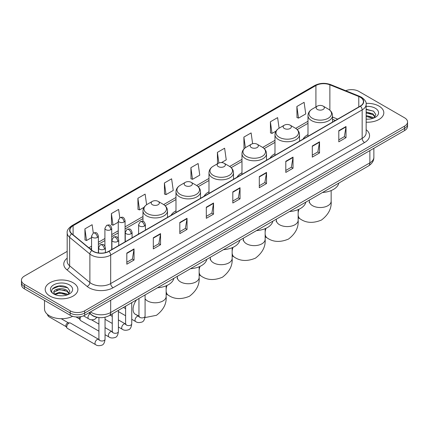 <?xml version="1.0" encoding="UTF-8"?>
<svg xmlns="http://www.w3.org/2000/svg" width="429" height="429" viewBox="0 0 429 429"><rect width="100%" height="100%" fill="white"/><g stroke="black" fill="none" stroke-linecap="round" stroke-linejoin="round"><path stroke-width="0.64" d="M138.61 233.473A18.056 10.425 0 0 0 138.02 234.4M175.981 210.827A18.056 10.425 0 0 0 171.021 215.347M208.982 191.774A18.056 10.425 0 0 0 204.022 196.294M241.983 172.721A18.056 10.425 0 0 0 237.023 177.241M274.984 153.668A18.056 10.425 0 0 0 270.023 158.188M307.984 134.615A18.056 10.425 0 0 0 303.024 139.135M335.274 120.517L332.513 119.401M98.177 317.455A10.221 5.899 180 0 1 91.715 315.042L88.975 312.784M67.181 251.383L24.442 276.056A10.221 5.899 0 0 0 21.45 280.228L21.45 284.679A10.221 5.899 0 0 0 24.442 288.851L70.211 315.272A10.221 5.899 0 0 0 84.663 315.272L404.558 130.582A10.221 5.899 0 0 0 407.55 126.41L407.55 124.19A10.221 5.899 0 0 1 404.558 128.362A10.221 5.899 0 0 0 407.55 124.19L407.55 121.965A10.221 5.899 0 0 0 404.558 117.793L358.789 91.366A10.221 5.899 0 0 0 345.72 90.696M21.45 280.228A10.221 5.899 0 0 0 24.442 284.4L70.211 310.821A10.221 5.899 0 0 0 84.663 310.821L84.663 313.047L404.558 128.362L84.663 313.047A10.221 5.899 0 0 1 70.211 313.047A10.221 5.899 0 0 0 84.663 313.047L84.663 315.272M24.442 284.4L24.442 286.626L70.211 313.047L24.442 286.626A10.221 5.899 0 0 1 21.45 282.454A10.221 5.899 0 0 0 24.442 286.626L24.442 288.851M379.022 106.108A16.35 9.438 0 0 0 366.087 103.378A16.35 9.438 0 0 1 379.022 106.108A16.35 9.438 0 0 1 383.81 112.784A16.35 9.438 0 0 0 379.022 106.108M73.102 282.732A16.35 9.438 0 0 0 55.282 280.684A16.35 9.438 0 0 0 45.19 289.403A16.35 9.438 0 0 0 49.979 296.08A16.35 9.438 0 0 0 67.798 298.128A16.35 9.438 0 0 0 77.89 289.403A16.35 9.438 0 0 0 73.102 282.732A16.35 9.438 0 0 0 55.282 280.684A16.35 9.438 0 0 0 45.19 289.403A16.35 9.438 0 0 0 49.979 296.08A16.35 9.438 0 0 0 67.798 298.128A16.35 9.438 0 0 0 77.89 289.403A16.35 9.438 0 0 0 73.102 282.732M360.237 97.206A10.902 6.296 180 0 1 363.427 101.657A10.902 6.296 180 0 1 360.237 106.108L108.752 251.297A10.902 6.296 180 0 1 92.117 250.461L71.879 233.773A10.902 6.296 180 0 1 69.906 230.164A10.902 6.296 180 0 1 73.096 225.713L315.916 85.521A10.902 6.296 180 0 1 329.874 84.819L358.778 96.504A10.902 6.296 180 0 1 360.237 97.206M360.424 97.093A11.175 6.451 0 0 0 358.934 96.375L330.035 84.69A11.175 6.451 0 0 0 315.723 85.414L72.903 225.6A11.175 6.451 0 0 0 71.654 233.864L91.892 250.547A11.175 6.451 0 0 0 108.945 251.41L360.424 106.22A11.175 6.451 0 0 0 360.424 97.093M126.818 253.078L126.818 264.205L134.046 260.033L134.046 248.906L126.818 253.078M126.818 262.232L132.384 259.019L134.014 249.276A2.724 1.571 -120 0 0 134.046 248.906M132.336 259.046L134.046 260.033M153.314 237.784L153.314 248.906L160.543 244.734L160.543 233.612L153.314 237.784M153.314 246.932L158.88 243.72L160.51 233.977A2.724 1.571 -120 0 0 160.543 233.612M158.832 243.747L160.543 244.734M179.815 222.485L179.815 233.612L187.039 229.44L187.039 218.313L179.815 222.485M179.815 231.633L185.376 228.421L187.012 218.683A2.724 1.571 -120 0 0 187.039 218.313M185.328 228.453L187.039 229.44M206.311 207.186L206.311 218.313L213.535 214.141L213.535 203.014L206.311 207.186M206.311 216.339L211.878 213.122L213.508 203.384A2.724 1.571 -120 0 0 213.535 203.014M211.829 213.154L213.535 214.141M338.797 130.695L338.797 141.822L346.021 137.65L346.021 126.523L338.797 130.695M338.797 139.849L344.364 136.637L345.994 126.893A2.724 1.571 -120 0 0 346.021 126.523M344.31 136.663L346.021 137.65M312.296 145.994L312.296 157.121L319.525 152.949L319.525 141.822L312.296 145.994M312.296 155.148L317.862 151.93L319.498 142.192A2.724 1.571 -120 0 0 319.525 141.822M317.814 151.963L319.525 152.949M285.8 161.293L285.8 172.42L293.028 168.248L293.028 157.121L285.8 161.293M285.8 170.442L291.366 167.23L292.996 157.491A2.724 1.571 -120 0 0 293.028 157.121M291.318 167.256L293.028 168.248M259.304 176.592L259.304 187.714L266.532 183.542L266.532 172.415L259.304 176.592M259.304 185.741L264.87 182.529L266.5 172.785A2.724 1.571 -120 0 0 266.532 172.415M264.822 182.556L266.532 183.542M232.808 191.886L232.808 203.014L240.036 198.841L240.036 187.714L232.808 191.886M232.808 201.04L238.374 197.828L240.004 188.084A2.724 1.571 -120 0 0 240.036 187.714M238.326 197.855L240.036 198.841M366.151 122.195A16.35 9.438 0 0 0 383.81 112.784A16.35 9.438 0 0 1 366.151 122.195M84.663 310.821L404.558 126.137A10.221 5.899 0 0 0 407.55 121.965M146.616 204.719L145.125 194.112L137.897 198.284L138.015 209.347M119.804 217.766L118.629 209.411L111.401 213.583L111.519 224.64M93.302 233.06L92.133 224.71L84.904 228.882L85.022 239.94M221.509 162.58L226.249 159.845L224.619 148.219L217.39 152.392L217.508 163.449M252.627 143.715L251.115 132.92L243.887 137.092L244.004 148.15M279.097 128.201L277.611 117.621L270.383 121.793L270.501 132.856M296.884 106.499L298.514 118.12L305.738 113.948L304.107 102.327L296.884 106.499L296.997 117.557M164.398 182.99L166.028 194.61L173.252 190.438L171.621 178.813L164.398 182.99L164.511 194.047M190.894 167.691L192.524 179.317L199.753 175.145L198.118 163.519L190.894 167.691L191.012 178.748M192.524 179.317L190.894 178.705M217.83 163.572L217.39 163.406M217.39 152.392L218.881 163.009M244.573 148.364L243.887 148.107M243.887 137.092L245.377 147.721M270.383 121.793L272.018 133.419L276.04 131.097M272.018 133.419L270.383 132.813M298.514 118.12L296.884 117.514M166.028 194.61L164.398 194.005M137.897 198.284L139.532 209.91L144.031 207.309M139.532 209.91L137.897 209.298M111.401 213.583L113.031 225.209L118.259 222.19M113.031 225.209L111.401 224.598M84.904 228.882L86.535 240.508L91.565 237.602M86.535 240.508L84.904 239.897M366.151 119.08L368.184 119.182M366.151 115.546L372.903 117.326L373.804 118.045M366.151 116.431L373.064 118.318M366.151 112.012L372.903 113.792L375.118 116.849M366.151 112.897L372.903 114.677L374.941 117.074M366.151 119.149A11.106 6.414 0 0 0 375.316 117.315A11.106 6.414 0 0 0 375.316 108.247A11.106 6.414 0 0 0 366.151 106.419M374.067 117.937L375.809 114.522L373.605 111.208L366.151 109.223M366.151 109.567L373.455 111.106M366.151 113.095L370.999 113.701M366.151 116.629L370.999 117.235M317.358 109.443A4.086 2.36 0 0 0 323.139 109.443A4.086 2.36 0 0 0 323.139 106.108L328.212 109.036A11.267 6.505 0 0 1 328.212 118.238A11.267 6.505 0 0 1 312.28 118.238A11.267 6.505 0 0 1 312.28 109.036C309.507 110.687 308.076 112.875 307.984 115.605A12.264 7.079 0 0 0 311.577 120.613A12.264 7.079 0 0 0 324.941 122.147A12.264 7.079 0 0 0 332.513 115.605C332.421 112.875 330.99 110.687 328.212 109.036L323.139 106.108A4.086 2.36 0 0 0 317.358 106.108A4.086 2.36 0 0 0 317.358 109.443M322.501 192.503A18.737 10.816 0 0 0 338.846 183.065M284.357 128.496A4.086 2.36 0 0 0 290.138 128.496A4.086 2.36 0 0 0 290.138 125.161L295.211 128.089A11.267 6.505 0 0 1 295.211 137.291A11.267 6.505 0 0 1 279.279 137.291A11.267 6.505 0 0 1 279.279 128.089C276.507 129.74 275.075 131.928 274.984 134.658A12.264 7.079 0 0 0 278.577 139.666A12.264 7.079 0 0 0 291.94 141.2A12.264 7.079 0 0 0 299.512 134.658C299.421 131.928 297.989 129.74 295.211 128.089L290.138 125.161A4.086 2.36 0 0 0 284.357 125.161A4.086 2.36 0 0 0 284.357 128.496M289.5 211.556A18.737 10.816 0 0 0 305.845 202.118M251.356 147.549A4.086 2.36 0 0 0 257.137 147.549A4.086 2.36 0 0 0 257.137 144.214L262.21 147.142A11.267 6.505 0 0 1 262.21 156.344A11.267 6.505 0 0 1 246.278 156.344A11.267 6.505 0 0 1 246.278 147.142C243.506 148.793 242.074 150.981 241.983 153.711A12.264 7.079 0 0 0 245.576 158.719A12.264 7.079 0 0 0 258.939 160.253A12.264 7.079 0 0 0 266.511 153.711C266.42 150.981 264.988 148.793 262.21 147.142L257.137 144.214A4.086 2.36 0 0 0 251.356 144.214A4.086 2.36 0 0 0 251.356 147.549M256.499 230.609A18.737 10.816 0 0 0 272.844 221.171M218.356 166.602A4.086 2.36 0 0 0 224.136 166.602A4.086 2.36 0 0 0 224.136 163.267L229.209 166.195A11.267 6.505 0 0 1 229.209 175.397A11.267 6.505 0 0 1 213.277 175.397A11.267 6.505 0 0 1 213.277 166.195C210.505 167.846 209.073 170.034 208.982 172.764A12.264 7.079 0 0 0 212.575 177.772A12.264 7.079 0 0 0 225.938 179.306A12.264 7.079 0 0 0 233.51 172.764C233.419 170.034 231.987 167.846 229.209 166.195L224.136 163.267A4.086 2.36 0 0 0 218.356 163.267A4.086 2.36 0 0 0 218.356 166.602M223.498 249.662A18.737 10.816 0 0 0 239.843 240.224M185.355 185.655A4.086 2.36 0 0 0 191.136 185.655A4.086 2.36 0 0 0 191.136 182.32L196.209 185.248A11.267 6.505 0 0 1 196.209 194.45A11.267 6.505 0 0 1 180.277 194.45A11.267 6.505 0 0 1 180.277 185.248C177.504 186.899 176.072 189.087 175.981 191.817A12.264 7.079 0 0 0 179.574 196.825A12.264 7.079 0 0 0 192.937 198.359A12.264 7.079 0 0 0 200.509 191.817C200.418 189.087 198.986 186.899 196.209 185.248L191.136 182.32A4.086 2.36 0 0 0 185.355 182.32A4.086 2.36 0 0 0 185.355 185.655M190.497 268.715A18.737 10.816 0 0 0 206.842 259.277M152.354 204.708A4.086 2.36 0 0 0 158.135 204.708A4.086 2.36 0 0 0 158.135 201.373L163.208 204.301A11.267 6.505 0 0 1 163.208 213.503A11.267 6.505 0 0 1 147.276 213.503A11.267 6.505 0 0 1 147.276 204.301C144.503 205.952 143.072 208.14 142.98 210.87A12.264 7.079 0 0 0 146.573 215.873A12.264 7.079 0 0 0 159.937 217.412A12.264 7.079 0 0 0 167.508 210.87C167.417 208.14 165.985 205.952 163.208 204.301L158.135 201.373A4.086 2.36 0 0 0 152.354 201.373A4.086 2.36 0 0 0 152.354 204.708M157.497 287.768A18.737 10.816 0 0 0 173.842 278.33M98.917 331.161L80.7 320.64A3.067 1.77 -60 0 1 80.314 320.265A3.067 1.77 -60 0 1 80.062 319.24A3.067 1.77 -60 0 1 81.006 316.629M80.314 320.265L79.403 318.795A2.215 1.276 -60 0 1 79.22 318.055A2.215 1.276 -60 0 1 79.494 316.881M66.72 326.941A3.067 1.77 -60 0 1 68.887 323.187A3.067 1.77 -60 0 1 69.9 322.892A3.067 1.77 -60 0 1 70.42 323.037L98.697 339.36A3.067 1.77 -60 0 0 97.303 339.441A3.067 1.77 -60 0 0 97.168 339.516A3.067 1.77 -60 0 0 95.163 342.219A3.067 1.77 -60 0 0 95.635 344.675L67.353 328.346A3.067 1.77 -60 0 1 66.972 327.965A3.067 1.77 -60 0 1 66.72 326.941M66.972 327.965L66.055 326.501A2.215 1.276 -60 0 1 65.873 325.761A2.215 1.276 -60 0 1 67.439 323.048A2.215 1.276 -60 0 1 68.173 322.833L69.9 322.892M44.509 300.434L44.509 308.875A17.031 9.835 0 0 0 49.496 315.83A17.031 9.835 0 0 0 72.667 316.318M59.695 295.726L62.259 295.806M54.59 294.101L59.545 292.208L66.983 293.945L67.884 294.669M55.046 294.573L59.545 293.093L67.144 294.943M54.665 294.444L53.872 292.578A7.701 4.446 0 0 0 55.11 294.637M69.192 293.468L66.983 290.412C62.361 286.969 52.853 289.092 53.872 292.578L53.84 292.24M53.888 292.685L54.102 292.111L59.545 289.559L66.983 291.296L69.021 293.699M68.147 294.557L69.884 291.141L67.685 287.827C59.894 282.228 46.048 289.607 54.043 294.133L54.44 294.374M69.391 284.872A11.106 6.414 0 0 0 53.684 284.872A11.106 6.414 0 0 0 53.684 293.94A11.106 6.414 0 0 0 69.391 293.94A11.106 6.414 0 0 0 69.391 284.872M52.418 288.942L58.939 286.266L67.535 287.725M56.494 290.24L58.939 289.795L65.074 290.326M56.494 293.774L58.939 293.329L65.074 293.854M90.492 311.91A13.626 7.867 0 0 0 91.409 312.494A13.626 7.867 0 0 0 110.682 312.494L369.868 162.848A13.626 7.867 0 0 0 373.863 157.287C373.959 160.666 372.158 163.562 368.457 165.969L109.266 315.61A6.816 3.936 60 0 0 110.682 312.494L110.682 300.252M369.868 150.611L369.868 162.848A6.816 3.936 60 0 1 368.457 165.969M89.94 312.226A6.816 4.558 129.5 0 0 91.13 314.441L89.06 312.736M404.558 130.582L404.558 126.137M70.211 315.272L70.211 310.821M366.151 129.692A17.031 9.835 180 0 1 364.57 142.546L113.09 287.736A3.405 1.968 60 0 1 110.682 283.564L362.162 138.374A13.626 7.867 0 0 0 366.151 132.808L366.151 104.327A13.626 7.867 180 0 1 362.162 109.888A3.405 1.968 -120 0 0 360.424 106.22M113.09 287.736A17.031 9.835 180 0 1 89.001 287.736A17.031 9.835 180 0 1 87.092 286.422L66.854 269.739A17.031 9.835 180 0 1 67.181 258.194M91.409 283.564A13.626 7.867 0 0 0 110.682 283.564L110.682 255.083A13.626 7.867 180 0 1 89.881 254.032L69.643 237.344A13.626 7.867 180 0 1 67.181 232.834L67.181 261.315A13.626 7.867 0 0 0 69.643 265.83L89.881 282.513A13.626 7.867 0 0 0 91.409 283.564M366.151 104.327C366.607 102.199 365.041 99.823 361.454 97.206L359.663 96.337A3.405 1.598 112 0 0 358.934 96.375M359.663 96.337L330.764 84.652C325.118 82.658 319.761 82.947 314.693 85.521A3.405 1.968 60 0 1 315.723 85.414M72.903 225.6A3.405 1.968 -120 0 0 71.879 225.708C68.34 228.249 66.774 230.625 67.181 232.834M71.654 233.864A3.405 2.279 129.5 0 0 69.643 237.344L69.643 265.83A3.405 2.279 -50.5 0 1 66.854 269.739M330.764 84.652A3.405 1.598 112 0 0 330.035 84.69M91.892 250.547A3.405 2.279 129.5 0 0 89.881 254.032L89.881 282.513A3.405 2.279 -50.5 0 1 87.092 286.422M108.945 251.41A3.405 1.968 60 0 1 110.682 255.083L362.162 109.888L362.162 138.374A3.405 1.968 60 0 0 364.57 142.546M73.096 225.713L73.096 234.781M358.778 96.504L358.778 106.95M329.874 84.819L329.874 110.215M337.682 119.128L332.513 117.037M315.916 85.521L315.916 106.939M307.984 121.257L295.667 128.368M274.984 140.31L262.666 147.42M241.983 159.363L229.665 166.473M208.982 178.416L196.664 185.526M175.981 197.469L163.663 204.579M142.98 216.522L125.07 226.861M118.259 230.791L111.728 234.561M104.912 238.497L98.38 242.267M91.565 246.203L88.851 247.769M232.808 192.24L240.004 188.084M259.304 176.941L266.5 172.785M285.8 161.647L292.996 157.491M312.296 146.348L319.498 142.192M338.797 131.049L345.994 126.893M206.311 207.539L213.508 203.384M179.815 222.839L187.012 218.683M153.314 238.133L160.51 233.977M126.818 253.432L134.014 249.276M331.15 190.562L331.15 201.233A10.902 6.296 180 0 1 327.954 205.684A10.902 6.296 180 0 1 312.537 205.684A10.902 6.296 180 0 1 309.347 201.233L309.202 202.52M331.15 201.233C331.714 208.403 328.485 214.672 321.466 220.034C313.315 223.429 306.274 223.091 300.343 219.021A10.902 6.296 -60 0 1 298.15 215.117M298.15 212.875A10.902 6.296 -60 0 1 299.024 209.229M298.15 209.615L298.15 220.286A10.902 6.296 180 0 1 294.954 224.737A10.902 6.296 180 0 1 279.536 224.737A10.902 6.296 180 0 1 276.346 220.286L276.201 221.573M298.15 220.286C298.713 227.456 295.484 233.725 288.465 239.087C280.314 242.482 273.273 242.144 267.342 238.074A10.902 6.296 -60 0 1 265.149 234.17M265.149 231.928A10.902 6.296 -60 0 1 266.023 228.282M265.149 228.668L265.149 239.339A10.902 6.296 180 0 1 261.953 243.79A10.902 6.296 180 0 1 246.536 243.79A10.902 6.296 180 0 1 243.345 239.339L243.2 240.626M265.149 239.339C265.712 246.509 262.484 252.778 255.464 258.14C247.313 261.534 240.272 261.197 234.341 257.127A10.902 6.296 -60 0 1 232.148 253.223M232.148 250.981A10.902 6.296 -60 0 1 233.022 247.335M232.148 247.721L232.148 258.392A10.902 6.296 180 0 1 228.952 262.843A10.902 6.296 180 0 1 213.535 262.843A10.902 6.296 180 0 1 210.344 258.392L210.199 259.679M232.148 258.392C232.711 265.562 229.483 271.83 222.463 277.193C214.312 280.587 207.271 280.25 201.34 276.179A10.902 6.296 -60 0 1 199.147 272.276M199.147 270.034A10.902 6.296 -60 0 1 200.021 266.388M199.147 266.774L199.147 277.445A10.902 6.296 180 0 1 195.951 281.896A10.902 6.296 180 0 1 180.534 281.896A10.902 6.296 180 0 1 177.343 277.445L177.198 278.732M199.147 277.445C199.71 284.615 196.482 290.883 189.462 296.246C181.311 299.64 174.271 299.303 168.34 295.232A10.902 6.296 -60 0 1 166.146 291.329M166.146 289.087A10.902 6.296 -60 0 1 167.02 285.441M166.146 285.827L166.146 296.498A10.902 6.296 180 0 1 162.95 300.949A10.902 6.296 180 0 1 147.533 300.949A10.902 6.296 180 0 1 145.082 298.782M138.953 316.044L135.339 314.285A10.902 6.296 -60 0 1 136.545 299.86M144.428 226.056A3.405 1.968 0 0 0 145.426 224.667C144.042 220.297 142.696 221.166 140.315 221.718A3.405 1.968 60 0 1 142.02 221.884A3.405 1.968 -120 0 1 144.428 226.056A3.405 1.968 0 0 1 139.607 226.056A3.405 1.968 0 0 1 138.61 224.667L140.315 221.718M131.741 319.289L135.666 321.557A3.067 1.77 -60 0 1 135.199 319.101A3.067 1.77 -60 0 1 137.2 316.398A3.067 1.77 -60 0 1 137.339 316.329A3.067 1.77 -60 0 1 138.733 316.248L135.339 314.285M139.13 316.559L138.857 316.784L138.953 316.125A3.067 1.77 -0 0 0 139.849 317.374A3.067 1.77 -0 0 0 144.047 317.449A3.067 1.77 -0 0 0 145.082 316.125C144.664 319.68 143.559 321.67 141.779 322.088C139.216 322.865 137.178 322.688 135.666 321.557M131.081 233.762A3.405 1.968 0 0 0 132.078 232.373C130.7 228.003 129.354 228.871 126.968 229.424A3.405 1.968 60 0 1 128.673 229.59A3.405 1.968 -120 0 1 131.081 233.762A3.405 1.968 0 0 1 126.265 233.762A3.405 1.968 0 0 1 125.268 232.373L126.968 229.424M118.393 326.995L122.324 329.263A3.067 1.77 -60 0 1 121.852 326.807A3.067 1.77 -60 0 1 123.858 324.104A3.067 1.77 -60 0 1 123.992 324.029A3.067 1.77 -60 0 1 125.391 323.954L118.393 319.916M125.783 324.265L125.509 324.49L125.606 323.825A3.067 1.77 -0 0 0 126.507 325.08A3.067 1.77 -0 0 0 130.7 325.155A3.067 1.77 -0 0 0 131.741 323.825C131.317 327.386 130.218 329.375 128.432 329.794C125.869 330.571 123.831 330.394 122.324 329.263M117.739 241.468A3.405 1.968 0 0 0 118.736 240.074C117.353 235.709 116.007 236.577 113.626 237.124A3.405 1.968 60 0 1 115.326 237.296A3.405 1.968 -120 0 1 117.739 241.468A3.405 1.968 0 0 1 112.918 241.468A3.405 1.968 0 0 1 111.921 240.074L113.626 237.124M105.051 334.7L108.977 336.969A3.067 1.77 -60 0 1 108.51 334.513A3.067 1.77 -60 0 1 110.51 331.81A3.067 1.77 -60 0 1 110.644 331.735A3.067 1.77 -60 0 1 112.044 331.66L105.051 327.622M112.441 331.966L112.162 332.196L112.264 331.531A3.067 1.77 -0 0 0 113.159 332.781A3.067 1.77 -0 0 0 117.358 332.861A3.067 1.77 -0 0 0 118.393 331.531C117.975 335.092 116.87 337.081 115.085 337.5C112.527 338.277 110.489 338.1 108.977 336.969M104.392 249.174A3.405 1.968 0 0 0 105.389 247.78C104.006 243.409 102.665 244.283 100.279 244.83A3.405 1.968 60 0 1 101.984 245.002A3.405 1.968 -120 0 1 104.392 249.174A3.405 1.968 0 0 1 99.576 249.174A3.405 1.968 0 0 1 98.579 247.78L100.279 244.83M99.094 339.671L98.82 339.897L98.917 339.237A3.067 1.77 -0 0 0 99.818 340.487A3.067 1.77 -0 0 0 104.011 340.562A3.067 1.77 -0 0 0 105.051 339.237C104.628 342.798 103.528 344.787 101.743 345.2C99.179 345.983 97.142 345.806 95.635 344.675M66.168 326.678L48.654 316.564A2.215 1.276 -60 0 1 48.252 315.031M124.072 222.013A3.405 1.968 0 0 0 125.07 220.619C123.686 216.248 122.345 217.122 119.959 217.669A3.405 1.968 60 0 1 121.664 217.841A3.405 1.968 -120 0 1 124.072 222.013A3.405 1.968 0 0 1 119.257 222.013A3.405 1.968 0 0 1 118.259 220.619L119.959 217.669M110.73 229.713A3.405 1.968 0 0 0 111.728 228.325C110.344 223.954 108.998 224.823 106.617 225.375A3.405 1.968 60 0 1 108.317 225.541A3.405 1.968 -120 0 1 110.73 229.713A3.405 1.968 0 0 1 105.909 229.713A3.405 1.968 0 0 1 104.912 228.325L106.617 225.375M97.383 237.419A3.405 1.968 0 0 0 98.38 236.03C96.997 231.66 95.656 232.529 93.27 233.081A3.405 1.968 60 0 1 94.975 233.247A3.405 1.968 -120 0 1 97.383 237.419A3.405 1.968 0 0 1 92.567 237.419A3.405 1.968 0 0 1 91.565 236.03L93.27 233.081M97.002 317.283L94.734 319.321C92.171 320.098 90.133 319.921 88.621 318.79A3.067 1.77 -60 0 1 87.988 317.39A3.067 1.77 -60 0 1 90.069 313.685M109.266 315.61C103.786 318.366 98.305 318.366 92.82 315.61L91.13 314.441M373.863 157.287L373.863 148.305M314.693 85.521L71.879 225.708M307.984 123.327L297.19 129.558M274.984 142.38L264.189 148.611M241.983 161.433L231.188 167.664M208.982 180.486L198.187 186.717M175.981 199.539L165.186 205.77M142.98 218.592L125.07 228.93M118.259 232.867L111.728 236.636M104.912 240.572L98.38 244.342M91.565 248.273L90.331 248.986M335.349 120.474L332.513 119.326M300.343 219.021L298.15 217.75M332.513 122.115L332.513 115.605M307.984 136.272L307.984 115.605M317.358 106.108L312.28 109.036M309.347 200.096L309.347 201.233M267.342 238.074L265.149 236.803M299.512 141.168L299.512 134.658M274.984 155.325L274.984 134.658M284.357 125.161L279.279 128.089M276.346 219.149L276.346 220.286M234.341 257.127L232.148 255.856M266.511 160.221L266.511 153.711M241.983 174.378L241.983 153.711M251.356 144.214L246.278 147.142M243.345 238.202L243.345 239.339M201.34 276.179L199.147 274.909M233.51 179.274L233.51 172.764M208.982 193.431L208.982 172.764M218.356 163.267L213.277 166.195M210.344 257.255L210.344 258.392M168.34 295.232L166.146 293.962M200.509 198.327L200.509 191.817M175.981 212.484L175.981 191.817M185.355 182.32L180.277 185.248M177.343 276.308L177.343 277.445M166.146 296.498C166.709 303.668 163.481 309.936 156.462 315.299L144.964 317.583M125.606 308.666L123.45 307.421L125.606 308.671M167.508 217.38L167.508 210.87M142.98 221.396L142.98 210.87M152.354 201.373L147.276 204.301M139.355 316.495L138.733 316.248M145.082 294.932L145.082 316.125M145.426 230.126L145.426 224.667M125.606 315.749L118.393 311.588M138.953 298.471L138.953 316.125M138.61 234.062L138.61 224.667M126.013 324.201L125.391 323.954M131.741 302.638L131.741 323.825M132.078 237.832L132.078 232.373M112.264 323.455L105.051 319.289M125.606 306.177L125.606 323.825M125.268 241.763L125.268 232.373M112.264 316.377L110.103 315.127M112.666 331.901L112.044 331.66M118.393 310.344L118.393 331.531M118.736 245.538L118.736 240.074M75.992 316.94L79.51 318.972M112.264 313.883L112.264 331.531M111.921 249.469L111.921 240.074M98.917 324.077L91.516 319.809M99.319 339.607L98.697 339.36M105.051 317.235L105.051 339.237M105.389 252.622L105.389 247.78M98.917 317.551L98.917 339.237M98.579 252.981L98.579 247.78M61.218 318.709L68.383 322.844M48.654 316.564L47.619 315.208L47.549 314.489M125.07 241.876L125.07 220.619M118.259 238.336L118.259 220.619M111.728 249.581L111.728 228.325M104.912 246.042L104.912 228.325M98.38 252.954L98.38 236.03M88.621 318.79L83.516 315.846M91.565 250.005L91.565 236.03"/></g></svg>
